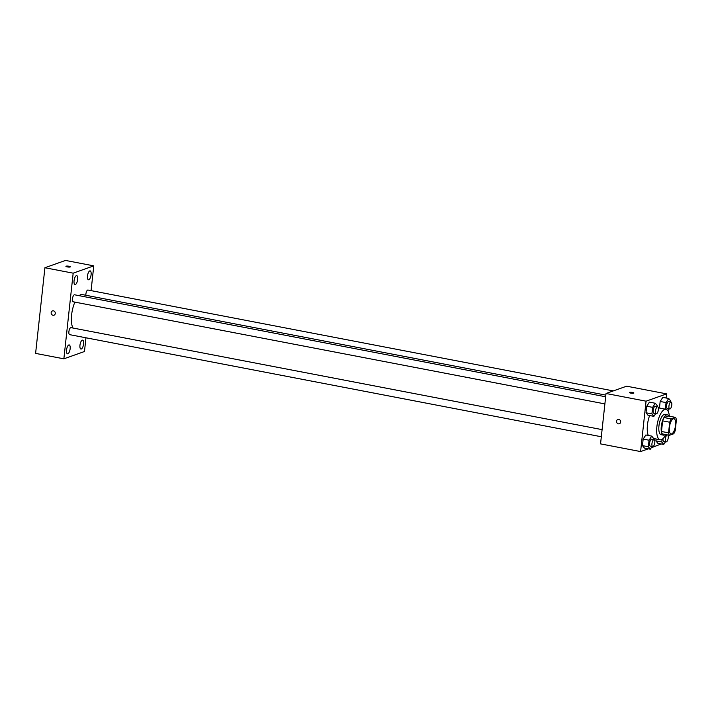 <?xml version="1.0" encoding="UTF-8"?>
<svg xmlns="http://www.w3.org/2000/svg" width="712" height="712" viewBox="0 0 712 712"><rect width="100%" height="100%" fill="white"/><g stroke="black" fill="none" stroke-linecap="round" stroke-linejoin="round"><path stroke-width="1.07" d="M671.656 433.902A7.761 2.893 -79.1 0 1 671.016 433.955A7.761 2.893 -79.1 0 1 669.636 425.794A7.761 2.893 -79.1 0 1 673.944 418.727A7.761 2.893 -79.1 0 1 675.457 426.061A7.761 2.893 -79.1 0 1 671.656 433.902M675.252 430.457L676.4 419.849A10.012 3.738 -79.1 0 0 675.537 417.383L671.202 418.923A10.012 3.738 -79.1 0 0 669.707 422.225L668.55 432.834A10.012 3.738 -79.1 0 0 669.422 435.299L673.757 433.759A10.012 3.738 -79.1 0 0 675.252 430.457M669.707 422.225L662.641 420.872L661.484 431.472L668.55 432.834M661.484 431.472A10.012 3.738 -79.1 0 0 662.356 433.937L669.422 435.299M662.641 420.872A10.012 3.738 -79.1 0 1 664.136 417.561L671.202 418.923M675.537 417.383L668.47 416.031L664.136 417.561M668.782 416.084A10.342 3.863 100.9 0 0 667.358 414.829A10.342 3.863 100.9 0 0 661.288 426.443A10.342 3.863 100.9 0 0 663.459 435.139A10.342 3.863 100.9 0 0 665.248 434.498M663.459 435.139L661.101 434.685A10.342 3.863 -79.1 0 1 658.938 425.99A10.342 3.863 -79.1 0 1 665.008 414.375L667.358 414.829M665.818 434.605A15.513 5.785 -79.1 0 1 661.412 439.651A15.513 5.785 -79.1 0 1 660.131 439.767A15.513 5.785 -79.1 0 1 657.372 423.435A15.513 5.785 -79.1 0 1 665.978 409.293A15.513 5.785 -79.1 0 1 669.351 416.2M648.285 435.45A15.513 5.785 -79.1 0 1 649.62 415.541M657.158 406.668L657.265 405.715L655.298 403.259L649.415 402.129L646.736 406.223L646.024 412.773L647.991 415.221L653.883 416.351L655.645 413.645M670.588 401.906L670.695 400.954L668.728 398.498L662.836 397.367L660.166 401.461L659.454 408.012L665.382 409.178M666.218 398.017L666.663 393.878L646.069 401.185L640.595 451.568L648.329 448.827M651.231 447.795L661.226 443.959M653.589 439.518L653.696 438.565L651.729 436.118L645.846 434.988L643.167 439.082L642.455 445.623L644.422 448.079L650.314 449.21L652.076 446.495M662.062 439.34L661.777 441.992L655.886 440.862L656.09 438.993L655.886 440.862L657.852 443.309L663.735 444.439L665.506 441.734M666.663 393.878L626.613 386.189L606.019 393.487L600.545 443.879L640.595 451.568M606.019 393.487L646.069 401.185M619.351 423.756A2.261 2.047 70.5 0 1 616.539 421.771A2.261 2.047 70.5 0 1 620.526 420.943A2.261 2.047 70.5 0 1 618.354 423.827A2.261 2.047 70.5 0 1 617.838 419.493M633.689 393.175A2.261 0.445 -173.8 0 1 631.144 393.166A2.261 0.445 -173.8 0 1 629.381 392.535A2.261 0.445 -173.8 0 1 631.678 392.33A2.261 0.445 -173.8 0 1 633.885 393.024A2.261 0.445 -173.8 0 1 633.689 393.175M629.381 392.535A2.261 0.445 -173.8 0 1 631.678 392.33A2.261 0.445 -173.8 0 1 633.885 393.024M72.989 328.027A18.103 6.755 -79.1 0 1 74.885 302.119M79.139 295.676A18.103 6.755 -79.1 0 1 82.236 294.572L605.841 395.115M73.514 301.772A3.569 1.335 -79.1 0 1 73.22 301.799A3.569 1.335 -79.1 0 1 72.579 298.043A3.569 1.335 -79.1 0 1 74.564 294.795L605.663 396.78M69.945 334.622A3.569 1.335 -79.1 0 1 69.651 334.658A3.569 1.335 -79.1 0 1 69.011 330.902A3.569 1.335 -79.1 0 1 70.995 327.645L602.094 429.63M85.858 295.266A3.569 1.335 -79.1 0 1 86.481 291.653A3.569 1.335 -79.1 0 1 87.994 290.033L613.308 390.906M91.083 290.621L93.77 265.861L73.176 273.168L63.866 358.821L84.47 351.514L85.956 337.782M75.392 284.497A4.53 1.691 100.9 0 0 77.608 279.923A4.53 1.691 100.9 0 0 76.727 275.633A4.53 1.691 100.9 0 0 74.208 279.763A4.53 1.691 100.9 0 0 75.018 284.533A4.53 1.691 100.9 0 0 75.392 284.497M67.862 353.775A4.53 1.691 100.9 0 0 70.088 349.2A4.53 1.691 100.9 0 0 69.198 344.92A4.53 1.691 100.9 0 0 66.679 349.049A4.53 1.691 100.9 0 0 67.489 353.811A4.53 1.691 100.9 0 0 67.862 353.775M81.293 349.013A4.53 1.691 100.9 0 0 83.518 344.439A4.53 1.691 100.9 0 0 82.628 340.149A4.53 1.691 100.9 0 0 80.109 344.279A4.53 1.691 100.9 0 0 80.919 349.049A4.53 1.691 100.9 0 0 81.293 349.013M88.822 279.736A4.53 1.691 100.9 0 0 91.038 275.161A4.53 1.691 100.9 0 0 90.157 270.872A4.53 1.691 100.9 0 0 87.638 275.001A4.53 1.691 100.9 0 0 88.448 279.772A4.53 1.691 100.9 0 0 88.822 279.736M93.77 265.861L65.504 260.432L44.909 267.739L73.176 273.168M70.221 266.964A2.261 0.445 -173.8 0 1 67.676 266.964A2.261 0.445 -173.8 0 1 65.913 266.332A2.261 0.445 -173.8 0 1 68.21 266.128A2.261 0.445 -173.8 0 1 70.408 266.813A2.261 0.445 -173.8 0 1 70.221 266.964M44.909 267.739L35.6 353.392L63.866 358.821M53.97 315.185A2.261 2.047 70.5 0 1 51.148 312.657A2.261 2.047 70.5 0 1 55.144 312.372A2.261 2.047 70.5 0 1 53.97 315.185A2.261 2.047 70.5 0 1 51.148 312.657A2.261 2.047 70.5 0 1 52.457 310.922M65.913 266.332A2.261 0.445 -173.8 0 1 68.21 266.128A2.261 0.445 -173.8 0 1 70.408 266.822M661.777 441.992L663.735 444.439M664.073 441.378A3.569 1.335 -79.1 0 1 663.78 441.404A3.569 1.335 -79.1 0 1 663.006 438.619M655.886 440.862L657.852 443.309M667.731 434.979A3.569 1.335 -79.1 0 1 668.114 438.592A3.569 1.335 -79.1 0 1 666.432 441.823A3.569 1.335 -79.1 0 1 666.129 441.849A3.569 1.335 -79.1 0 1 665.435 438.467A3.569 1.335 -79.1 0 1 667.188 434.872M668.728 398.498L666.058 402.592L665.346 409.142M667.856 410.753L669.075 408.884M667.642 408.519A3.569 1.335 -79.1 0 1 667.349 408.546A3.569 1.335 -79.1 0 1 666.708 404.79A3.569 1.335 -79.1 0 1 668.693 401.541L671.051 401.995A3.569 1.335 -79.1 0 1 671.745 405.368A3.569 1.335 -79.1 0 1 670.001 408.973A3.569 1.335 -79.1 0 1 669.698 409A3.569 1.335 -79.1 0 1 669.066 405.244A3.569 1.335 -79.1 0 1 671.051 401.995M662.836 397.367L660.166 401.461L666.058 402.592M660.166 401.461L659.454 408.012M651.729 436.118L649.059 440.212L648.347 446.753L650.314 449.21M650.643 446.139A3.569 1.335 -79.1 0 1 650.35 446.166A3.569 1.335 -79.1 0 1 649.718 442.41A3.569 1.335 -79.1 0 1 651.694 439.153L654.052 439.607A3.569 1.335 -79.1 0 1 654.746 442.989A3.569 1.335 -79.1 0 1 653.002 446.593A3.569 1.335 -79.1 0 1 652.708 446.62A3.569 1.335 -79.1 0 1 652.067 442.864A3.569 1.335 -79.1 0 1 654.052 439.607M645.846 434.988L643.167 439.082L649.059 440.212M643.167 439.082L642.455 445.623L648.347 446.753M642.455 445.623L644.422 448.079M655.298 403.259L652.628 407.353L651.916 413.903L653.883 416.351M654.212 413.289A3.569 1.335 -79.1 0 1 653.919 413.316A3.569 1.335 -79.1 0 1 653.287 409.56A3.569 1.335 -79.1 0 1 655.263 406.303L657.621 406.757A3.569 1.335 -79.1 0 1 658.315 410.13A3.569 1.335 -79.1 0 1 656.571 413.734A3.569 1.335 -79.1 0 1 656.277 413.761A3.569 1.335 -79.1 0 1 655.636 410.005A3.569 1.335 -79.1 0 1 657.621 406.757M649.415 402.129L646.736 406.223L652.628 407.353M646.736 406.223L646.024 412.773L651.916 413.903M646.024 412.773L647.991 415.221M653.661 438.521L660.131 439.767M658.324 407.825L665.978 409.293M73.22 301.799L604.889 403.9M69.651 334.658L601.32 436.75M663.78 441.404L666.129 441.849M667.349 408.546L669.698 409M650.35 446.166L652.708 446.62M653.919 413.316L656.277 413.761"/></g></svg>
